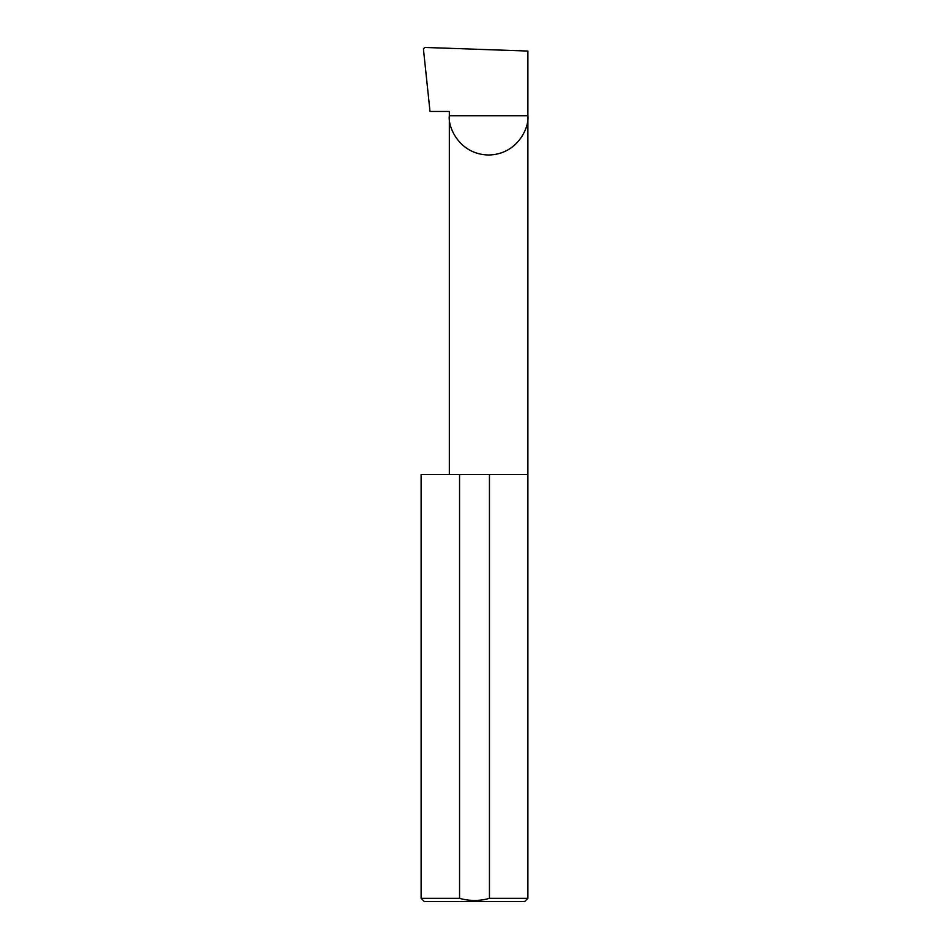 <?xml version="1.0" encoding="UTF-8"?>
<svg xmlns="http://www.w3.org/2000/svg" width="949" height="949" viewBox="0 0 949 949"><rect width="100%" height="100%" fill="white"/><g stroke="black" fill="none" stroke-linecap="round" stroke-linejoin="round"><path stroke-width="1.42" d="M449.328 474.476L449.328 115.731L527.881 115.731L527.881 51.056L424.772 47.45L423.42 48.826L430.004 111.46L449.328 111.46L449.328 115.731C447.75 127.225 459.53 154.473 488.605 155.007C517.679 154.473 529.459 127.225 527.881 115.731L527.881 898.347L524.678 901.55L424.322 901.55L421.119 898.347L459.553 898.347C469.553 901.17 479.518 901.17 489.447 898.347L527.881 898.347M489.447 898.347L489.447 474.476L527.881 474.476M421.119 898.347L421.119 474.476L459.553 474.476L459.553 898.347M489.447 474.476L459.553 474.476"/></g></svg>
